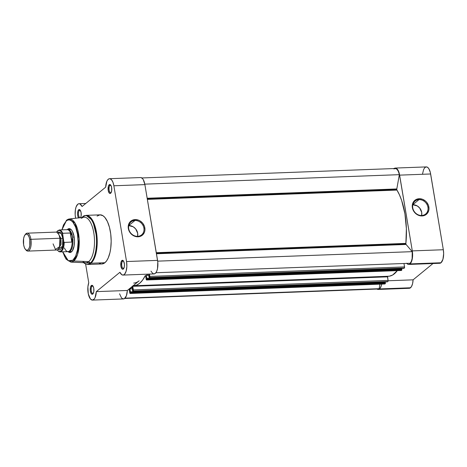 <?xml version="1.0" encoding="UTF-8"?>
<svg xmlns="http://www.w3.org/2000/svg" width="467" height="467" viewBox="0 0 467 467"><rect width="100%" height="100%" fill="white"/><g stroke="black" fill="none" stroke-linecap="round" stroke-linejoin="round"><path stroke-width="0.7" d="M421.672 215.485A8.353 7.262 50.7 0 0 427.947 207.272A8.353 7.262 50.7 0 0 419.016 199.625L419.179 198.72A9.071 7.886 -129.3 0 1 428.875 207.021A9.071 7.886 -129.3 0 1 422.057 215.941L421.672 215.485A8.353 7.262 -129.3 0 1 413.441 210.103A8.353 7.262 -129.3 0 1 415.046 201.09A8.353 7.262 -129.3 0 1 419.016 199.625A8.353 7.262 -129.3 0 1 427.247 205.001A8.353 7.262 -129.3 0 1 425.641 214.014A8.353 7.262 -129.3 0 1 421.672 215.485L422.057 215.941L420.417 215.836L417.229 214.657L414.55 212.368L413.54 210.909L412.799 209.309L412.238 205.953L412.951 202.801L413.756 201.458L416.126 199.491L419.179 198.72L422.448 199.257L425.437 201.02L426.686 202.287L428.437 205.346L428.998 208.708L428.799 210.343L427.474 213.203L426.406 214.318L423.645 215.713L422.057 215.941A9.071 7.886 -129.3 0 1 412.361 207.634A9.071 7.886 -129.3 0 1 419.179 198.72L419.016 199.625L412.828 204.692L419.016 199.625A8.353 7.262 50.7 0 0 412.74 207.838A8.353 7.262 50.7 0 0 421.672 215.485M412.775 204.739L417.224 205.918L419.687 208.031L421.707 212.386L421.625 215.485A8.353 7.262 50.7 0 0 412.816 204.739M438.77 263.038L439.914 263.265L441.017 262.758L442.932 259.313L443.65 253.733L443.323 249.74L412.297 250.896A10.315 4.256 87.9 0 1 409.991 263.913L441.017 262.758A10.315 4.256 -92.1 0 0 443.323 249.74L430.323 172.411L428.811 168.651L427.492 167.25L426.085 166.929L424.748 167.717L423.622 169.533L422.582 173.724M381.708 284.099A10.315 4.256 87.9 0 1 379.461 288.933L410.487 287.777A10.315 4.256 -92.1 0 0 413.097 279.832L388.106 280.76L387.557 276.289M408.415 288.139L409.816 288.174L411.474 286.575L412.583 283.656L413.097 279.832L432.985 263.534L413.097 279.832L388.106 280.76L387.879 281.548A0.899 0.368 -92.1 0 0 388.083 280.416L387.482 276.838L132.756 286.324L132.768 285.915M393.722 168.873L395.765 168.102L397.148 168.978L398.369 170.869L399.297 173.566L412.297 250.896L412.542 256.879L411.374 261.934L409.991 263.913L408.888 264.421L407.749 264.194L406.652 263.248M399.624 175.137L412.297 250.896L443.323 249.74L430.644 173.981L399.624 175.137L430.644 173.981A10.315 4.256 -92.1 0 0 426.318 166.906L395.292 168.062A10.315 4.256 87.9 0 1 399.624 175.137M381.802 283.609L381.247 285.909L379.975 288.413L378.095 289.452L376.694 288.857M387.803 276.289L387.47 276.563L387.803 276.289M394.066 168.552A10.315 4.256 87.9 0 1 395.292 168.062M378.206 289.452L409.232 288.297A10.315 4.256 -92.1 0 0 410.487 287.777L379.461 288.933A10.315 4.256 87.9 0 1 378.206 289.452A10.315 4.256 87.9 0 1 376.951 289.05M408.736 264.433L439.762 263.277A10.315 4.256 -92.1 0 0 441.017 262.758L409.991 263.913A10.315 4.256 87.9 0 1 408.736 264.433A10.315 4.256 87.9 0 1 406.775 263.394M396.81 189.631L147.286 198.93L396.81 189.631L396.81 188.948A0.899 0.368 -92.1 0 0 396.81 189.631A0.899 0.368 -92.1 0 0 396.956 190.081L396.81 189.631M141.822 177.95L395.31 168.505A9.865 4.075 -92.1 0 1 399.338 174.664L144.811 184.144L399.338 174.664L396.81 188.948L147.175 198.247L396.81 188.948L399.338 174.664L398.468 171.687L397.236 169.562L395.806 168.564L394.358 168.82M405.899 243.943L156.375 253.242L405.899 243.943L405.881 243.389A0.899 0.368 -92.1 0 0 405.899 243.943A0.899 0.368 -92.1 0 0 406.097 244.463L405.899 243.943M156.282 252.688L405.881 243.389L406.378 228.614L404.93 213.857L401.684 200.577L399.478 194.908L396.956 190.081L147.362 199.38L396.956 190.081A47.541 19.62 -92.1 0 1 405.881 243.389L156.282 252.688M129.108 289.026L130.095 293.469L130.702 292.745L129.849 288.904L132.114 287.047L132.599 291.192L133.276 290.865L132.756 286.324L133.352 289.908L388.083 280.416L133.352 289.908A0.899 0.368 87.9 0 1 133.153 291.04L387.879 281.548L133.153 291.04L132.745 291.35L132.114 287.047L129.849 288.904L130.69 292.575L385.415 283.084L385.293 282.36L130.567 291.852L385.293 282.36L385.415 283.084L130.69 292.575L130.591 293.142L385.316 283.65L385.415 283.084L384.966 283.942L130.235 293.428A0.899 0.368 87.9 0 1 130.13 293.474A0.899 0.368 87.9 0 1 129.75 292.856L129.108 289.026M132.92 285.734L136.311 285.255L139.575 283.358L142.604 280.095L145.319 275.571M145.488 275.495L146.562 279.978L147.169 279.254L146.317 275.413L147.858 274.152L146.317 275.413L147.158 279.079L401.883 269.593L401.76 268.869L147.035 278.355L401.76 268.869L401.883 269.593L147.158 279.079L147.052 279.645L401.883 269.938L401.433 270.446L146.702 279.937A0.899 0.368 87.9 0 1 146.597 279.978A0.899 0.368 87.9 0 1 146.218 279.365L145.546 275.565M148.675 274.123L149.066 277.702L149.819 277.1L149.434 274.094L149.819 276.411A0.899 0.368 87.9 0 1 149.621 277.544L403.996 268.344L404.574 267.27L403.973 263.499L404.545 266.926L149.819 276.411L404.545 266.926A0.899 0.368 -92.1 0 1 404.346 268.058L149.621 277.544L403.996 268.344L149.212 277.859L148.675 274.123M119.564 293.79L121.467 297.841L122.909 298.868L124.38 298.67L126.399 295.734L127.345 290.474L139.143 280.807A44.85 18.511 87.9 0 1 133.69 283.06M377.692 288.95L379.14 288.688L379.94 284.17L379.14 288.688L125.022 298.156L379.14 288.688A9.865 4.075 -92.1 0 1 378.188 289.003L124.707 298.448M384.82 283.983L130.235 293.428L384.966 283.942A0.899 0.368 -92.1 0 1 384.855 283.983L130.13 293.474M385.071 282.372L385.001 281.951L385.071 282.372M387.417 281.84L132.745 291.35M132.745 286.049L387.482 276.838L387.633 276.248L389.35 276.19L392.689 274.993L397.335 270.609M401.287 270.492L146.702 279.937L401.433 270.446A0.899 0.368 -92.1 0 1 401.322 270.492A0.899 0.368 -92.1 0 1 401.211 270.457M401.538 268.875L401.468 268.461L401.538 268.875M403.885 268.35L149.212 277.859M410.166 263.265L411.339 261.38L412.127 258.56L412.221 251.655L406.097 244.463L412.221 251.655L157.688 261.141L412.221 251.655A9.865 4.075 -92.1 0 1 410.166 263.265L155.89 272.74L410.166 263.265M132.412 288.81L129.849 288.904L132.412 288.81M148.874 275.314L146.317 275.413L148.874 275.314M156.463 253.762L406.097 244.463L156.463 253.762M145.173 275.863A47.541 19.62 87.9 0 1 133.79 285.751L388.521 276.26A47.541 19.62 -92.1 0 0 397.312 270.644M133.79 285.751A47.541 19.62 87.9 0 1 133.113 285.746M80.429 217.926L81.112 216.046L81.106 212.625L80.102 210.022L79.39 209.56L78.684 209.771L79.448 210.43A3.765 1.553 -92.1 0 0 78.503 214.312A3.765 1.553 -92.1 0 0 79.921 217.721A3.765 1.553 87.9 0 1 78.503 214.312A3.765 1.553 87.9 0 1 79.448 210.43L80.365 210.395L79.448 210.43A3.765 1.553 87.9 0 1 79.904 210.238A3.765 1.553 87.9 0 1 80.359 210.378A3.765 1.553 -92.1 0 0 79.448 210.43L78.684 209.771A4.483 1.85 87.9 0 1 80.085 210.004A4.483 1.85 87.9 0 1 80.598 217.645L80.598 217.645M93.032 286.137A3.765 1.553 -92.1 0 0 92.127 286.189L91.357 285.53A4.483 1.85 87.9 0 1 92.758 285.763A4.483 1.85 87.9 0 1 93.92 289.721A4.483 1.85 87.9 0 1 93.056 293.749A4.483 1.85 87.9 0 1 92.781 294.047L93.785 291.805L93.785 288.384L93.102 286.253L91.707 285.337L90.528 287.03L90.248 290.334L91.042 293.323L92.075 294.257L92.781 294.047A4.483 1.85 87.9 0 1 90.359 291.192A4.483 1.85 87.9 0 1 91.357 285.53L92.127 286.189A3.765 1.553 87.9 0 1 92.583 285.997A3.765 1.553 87.9 0 1 93.032 286.137M110.889 185.364A3.765 1.553 -92.1 0 0 109.978 185.411L109.214 184.757A4.483 1.85 87.9 0 1 110.615 184.985A4.483 1.85 87.9 0 1 111.776 188.942A4.483 1.85 87.9 0 1 110.912 192.976A4.483 1.85 87.9 0 1 110.638 193.268L111.642 191.026L111.642 187.606L110.953 185.475L109.558 184.564L108.379 186.251L108.21 190.413L109.214 193.017L109.926 193.478L110.638 193.268A4.483 1.85 87.9 0 1 108.21 190.413A4.483 1.85 87.9 0 1 109.214 184.757L109.978 185.411A3.765 1.553 87.9 0 1 110.44 185.224A3.765 1.553 87.9 0 1 110.889 185.364L109.978 185.411L110.895 185.376M123.568 261.123A3.765 1.553 -92.1 0 0 122.658 261.17L121.893 260.516A4.483 1.85 87.9 0 1 123.294 260.744A4.483 1.85 87.9 0 1 124.45 264.701A4.483 1.85 87.9 0 1 123.592 268.735A4.483 1.85 87.9 0 1 123.317 269.027L124.321 266.785L124.426 264.223L123.632 261.24L122.237 260.323L121.058 262.01L120.889 266.178L121.893 268.776L122.605 269.243L123.317 269.027A4.483 1.85 87.9 0 1 120.889 266.178A4.483 1.85 87.9 0 1 121.893 260.516L122.658 261.17A3.765 1.553 87.9 0 1 123.113 260.983A3.765 1.553 87.9 0 1 123.568 261.123M134.975 220.482A8.353 7.262 50.7 0 0 128.694 228.696A8.353 7.262 50.7 0 0 137.631 236.343L138.016 236.798A9.071 7.886 -129.3 0 1 128.32 228.497A9.071 7.886 -129.3 0 1 135.132 219.578L134.975 220.482L128.787 225.555L134.975 220.482A8.353 7.262 -129.3 0 1 143.206 225.865A8.353 7.262 -129.3 0 1 141.594 234.878A8.353 7.262 -129.3 0 1 137.631 236.343A8.353 7.262 -129.3 0 1 129.4 230.961A8.353 7.262 -129.3 0 1 131.005 221.948A8.353 7.262 -129.3 0 1 134.975 220.482L135.132 219.578L138.407 220.115L139.966 220.856L142.639 223.15L144.396 226.209L144.957 229.566L144.758 231.2L144.245 232.718L142.359 235.175L141.069 236.028L138.016 236.798L136.376 236.693L133.188 235.52L130.509 233.226L128.758 230.167L128.32 228.497L128.396 225.176L128.91 223.658L129.715 222.315L132.085 220.348L135.132 219.578A9.071 7.886 -129.3 0 1 144.834 227.878A9.071 7.886 -129.3 0 1 138.016 236.798L137.631 236.343A8.353 7.262 50.7 0 0 143.906 228.13A8.353 7.262 50.7 0 0 134.975 220.482M69.688 251.55A11.214 4.629 -92.1 0 0 72 251.188L71.463 251.894A11.932 4.921 87.9 0 1 68.217 251.766L69.571 252.46L70.535 252.402L72.315 250.942L74.13 245.934L74.504 241.451L74.13 236.833L72.309 231.171L71.451 229.922L69.56 228.678L67.668 229.25A11.932 4.921 87.9 0 1 71.398 229.857A11.932 4.921 87.9 0 1 74.486 240.388A11.932 4.921 87.9 0 1 72.192 251.112A11.932 4.921 87.9 0 1 71.463 251.894L72 251.188A11.214 4.629 -92.1 0 0 72.438 250.761A11.214 4.629 87.9 0 1 72 251.188A11.214 4.629 87.9 0 1 70.634 251.748M69.799 229.344A11.214 4.629 87.9 0 1 71.673 230.196A11.214 4.629 -92.1 0 0 68.871 229.612M83.616 262.67L85.712 264.048L87.965 264.48L101.911 263.96A24.576 10.146 -92.1 0 0 104.9 262.723L90.954 263.242A24.576 10.146 87.9 0 1 87.965 264.48L90.954 263.242A0.899 0.782 -129.3 0 1 90.335 263.014L83.622 262.67A24.313 10.035 -92.1 0 0 90.335 263.014L88.695 261.613A22.784 9.404 87.9 0 1 82.501 261.374M81.941 217.482L82.612 216.863A0.899 0.782 -129.3 0 1 82.723 216.752A0.899 0.782 50.7 0 0 82.612 216.863A24.313 10.035 -92.1 0 0 81.941 217.482L82.717 216.752L86.132 215.357A24.576 10.146 87.9 0 1 96.932 235.829A24.576 10.146 87.9 0 1 90.954 263.242L104.9 262.723L106.657 260.773L108.204 258L109.978 252.542L110.737 248.24L111.175 241.211L110.737 234.02L109.453 227.295L107.445 221.609L104.882 217.459L102.974 215.725L99.991 214.843L97.095 216.075M61.813 229.863L66.524 220.208A0.899 0.782 50.7 0 0 66.279 220.932L63.5 224.907L61.924 229.857L66.279 220.932C68.462 218.247 74.942 219.636 77.481 234.084C79.804 248.707 75.298 259.103 72.852 260.207L68.287 260.732L62.741 251.818L64.808 256.873L67.085 259.862L68.731 260.948L70.412 261.246L72.852 260.207A0.899 0.782 50.7 0 0 73.751 261.03A0.899 0.782 -129.3 0 1 72.852 260.207L75.631 256.231L77.487 249.868L78.135 242.093L77.481 234.084L75.619 227.061L72.84 222.099L71.229 220.64L69.56 219.945L67.884 220.045L66.279 220.932A0.899 0.782 -129.3 0 1 66.892 220.056A21.587 8.908 87.9 0 1 69.221 218.994A21.587 8.908 87.9 0 1 78.964 236.6A21.587 8.908 87.9 0 1 73.751 261.03A21.587 8.908 87.9 0 1 70.826 262.115L73.751 261.03L88.695 261.613L73.751 261.03L77.563 254.468L79.156 238.8L75.047 223.127L69.221 218.994L83.914 217.248A22.784 9.404 -92.1 0 1 94.2 235.829A22.784 9.404 -92.1 0 1 88.695 261.613L90.335 263.014A24.313 10.035 -92.1 0 0 95.77 232.321A24.313 10.035 -92.1 0 0 82.612 216.863L82.157 217.459L82.612 216.863C85.175 213.711 92.787 215.345 95.77 232.321C98.502 249.501 93.207 261.713 90.335 263.014A0.899 0.782 50.7 0 0 90.954 263.242L95.233 255.963L97.142 238.567L92.735 220.622L86.132 215.357L100.084 214.838A24.576 10.146 -92.1 0 1 110.877 235.31A24.576 10.146 -92.1 0 1 104.9 262.723L102.004 263.954M109.541 178.703A10.315 4.256 87.9 0 0 108.286 179.223A10.315 4.256 87.9 0 0 105.676 187.168L82.075 206.507L80.003 203.962L78.859 203.735L77.755 204.237A10.315 4.256 87.9 0 0 75.636 218.229L75.164 214.744L75.385 209.771L76.074 206.951L77.755 204.237A10.315 4.256 87.9 0 1 79.011 203.717A10.315 4.256 87.9 0 1 82.075 206.507L105.676 187.168L106.873 181.266L107.772 179.742L109.085 178.779L109.92 178.727L111.555 179.801L112.944 182.276L113.872 185.778L144.893 184.623A10.315 4.256 -92.1 0 0 140.567 177.548L109.541 178.703A10.315 4.256 87.9 0 1 113.872 185.778L126.545 261.538L126.855 266.581L126.137 271.187L124.566 274.252L123.23 275.051L121.823 274.742L119.92 272.29L96.319 291.63L95.04 297.707L94.258 299.014L92.378 300.094L90.44 298.997L88.286 293.877L87.895 286.849L88.748 282.739L85.613 264.001L88.748 282.739A10.315 4.256 87.9 0 0 88.304 293.959A10.315 4.256 87.9 0 0 92.454 300.094A10.315 4.256 87.9 0 0 96.319 291.63L119.92 272.29A10.315 4.256 87.9 0 0 122.984 275.081A10.315 4.256 87.9 0 0 126.545 261.538L157.572 260.382L144.893 184.623L143.316 179.731L142.581 178.645L140.946 177.577M93.044 286.154L92.127 286.189L93.044 286.154M123.574 261.135L122.658 261.17L123.574 261.135M62.631 251.824L66.063 259.144L70.826 262.115L85.613 262.758A22.784 9.404 -92.1 0 0 88.695 261.613A22.784 9.404 87.9 0 0 93.791 232.852A22.784 9.404 87.9 0 0 81.462 218.369M78.567 217.885A4.483 1.85 87.9 0 1 77.54 213.542A4.483 1.85 87.9 0 1 78.684 209.771L77.849 211.271L77.534 213.699L77.849 216.239L78.684 218.031M99.022 263.073L101.006 263.896M139.143 280.807L127.345 290.474L96.319 291.63L127.345 290.474A10.315 4.256 -92.1 0 1 123.481 298.938L92.454 300.094M150.946 271.134L152.849 273.586L154.256 273.895L155.593 273.096L156.714 271.274L157.507 268.618L157.788 262.034L144.893 184.623L113.872 185.778L126.545 261.538L157.572 260.382A10.315 4.256 -92.1 0 1 154.011 273.925L122.984 275.081M111.158 192.579A3.765 1.553 87.9 0 1 110.72 192.748A3.765 1.553 87.9 0 1 109.062 189.614A3.765 1.553 87.9 0 1 109.978 185.411A3.765 1.553 -92.1 0 0 109.132 190.145A3.765 1.553 -92.1 0 0 111.158 192.579M123.837 268.338A3.765 1.553 87.9 0 1 123.393 268.513A3.765 1.553 87.9 0 1 121.741 265.373A3.765 1.553 87.9 0 1 122.658 261.17A3.765 1.553 -92.1 0 0 121.811 265.904A3.765 1.553 -92.1 0 0 123.837 268.338M93.301 293.352A3.765 1.553 87.9 0 1 92.863 293.527A3.765 1.553 87.9 0 1 91.211 290.392A3.765 1.553 87.9 0 1 92.127 286.189A3.765 1.553 -92.1 0 0 91.281 290.918A3.765 1.553 -92.1 0 0 93.301 293.352M128.729 225.596L133.183 226.775L135.646 228.888L137.666 233.243L137.584 236.343A8.353 7.262 50.7 0 0 128.775 225.596M53.075 243.867L55.462 249.448L59.56 246.681L59.934 238.246A1.821 0.496 170.5 0 0 61.019 238.474L57.826 232.945L61.019 238.474A1.821 0.496 -9.5 0 1 59.934 238.246L59.134 235.222M57.943 248.958L59.362 249.892L60.085 249.845L61.988 247.738L63.004 243.342L62.788 238.141A1.821 0.496 -9.5 0 1 61.019 238.474L61.072 244.334L58.428 249.051L61.072 244.334L61.019 238.474A1.821 0.496 170.5 0 0 62.788 238.141L62.502 246.284L58.241 249.273M25.457 249.436A8.097 3.339 87.9 0 1 23.607 244.702L23.607 238.526L24.331 236.039L25.416 234.481L26.701 234.095L27.985 234.942L29.071 236.88L29.8 239.629A8.097 3.339 87.9 0 1 29.088 248.263A8.097 3.339 87.9 0 1 25.457 249.436L26.117 250.189A8.972 3.701 -92.1 0 0 30.139 248.893A8.972 3.701 -92.1 0 0 30.927 239.326L59.934 238.246A8.972 3.701 -92.1 0 0 56.168 232.093L27.162 233.173A8.972 3.701 87.9 0 1 30.927 239.326A8.972 3.701 -92.1 0 0 25.522 234.206L24.92 235.012A8.097 3.339 87.9 0 1 29.8 239.629L30.927 239.326L29.8 239.629L29.8 245.805L29.077 248.292L27.991 249.851L26.707 250.236L25.422 249.396L24.337 247.452L23.607 244.702A8.097 3.339 87.9 0 1 24.92 235.012M25.224 234.656A8.972 3.701 87.9 0 1 27.162 233.173M67.009 229.671A11.214 4.629 87.9 0 1 67.925 229.414A11.214 4.629 87.9 0 1 72.63 237.102L74.165 237.043L72.63 237.102L72.694 239.343L72.07 242.04L64.23 242.437L63.763 241.608L63.354 246.121L61.632 250.435L59.782 251.573L58.48 251.17L57.254 249.874M56.554 232.28L57.674 230.861L58.935 230.33L60.237 230.727L61.463 232.023L62.508 234.107L63.763 241.608L62.59 233.302L70.284 232.975L71.819 242.151L70.284 232.975L72.07 242.04L70.564 233.039L71.982 235.059L72.63 237.102A11.214 4.629 -92.1 0 0 67.324 229.53L66.635 229.776A10.986 4.536 87.9 0 1 70.786 233.331A10.986 4.536 -92.1 0 0 67.219 229.665L59.28 229.957A10.986 4.536 87.9 0 1 62.695 233.255L70.564 233.039L71.982 235.059L72.63 237.102L72.181 241.637A10.986 4.536 87.9 0 1 67.446 251.55A10.986 4.536 87.9 0 1 64.469 247.954L64.487 248.251M57.622 232.735L61.13 233.407L62.788 238.141L61.983 235.094L60.78 232.945L60.08 232.309L58.632 232.052L57.295 233.15M67.446 251.55L68.153 251.748A11.214 4.629 -92.1 0 0 72.63 237.102A11.214 4.629 87.9 0 1 68.76 251.818A11.214 4.629 87.9 0 1 67.832 251.631M72.07 242.04L64.23 242.437A10.986 4.536 87.9 0 1 60.097 251.917L68.036 251.62A10.986 4.536 -92.1 0 0 72.181 241.637L72.07 242.04M27.833 251.1L56.834 250.02A8.972 3.701 -92.1 0 0 59.934 238.246L30.927 239.326A8.972 3.701 87.9 0 1 27.833 251.1A8.972 3.701 87.9 0 1 25.784 249.763M56.63 232.146A10.63 4.39 87.9 0 1 62.508 234.107L62.695 233.255A10.986 4.536 -92.1 0 0 59.14 229.968M60.231 251.906A10.986 4.536 -92.1 0 0 64.23 242.437L63.763 241.608A10.63 4.39 87.9 0 1 57.949 250.726M146.597 279.978L401.322 270.492M79.016 203.717L85.782 203.466M70.826 229.303L67.925 229.414M66.524 220.208L69.221 218.994M68.76 251.818L71.597 251.713M59.28 229.957L56.548 232.128M57.213 249.956L58.976 251.672L60.097 251.917"/></g></svg>
